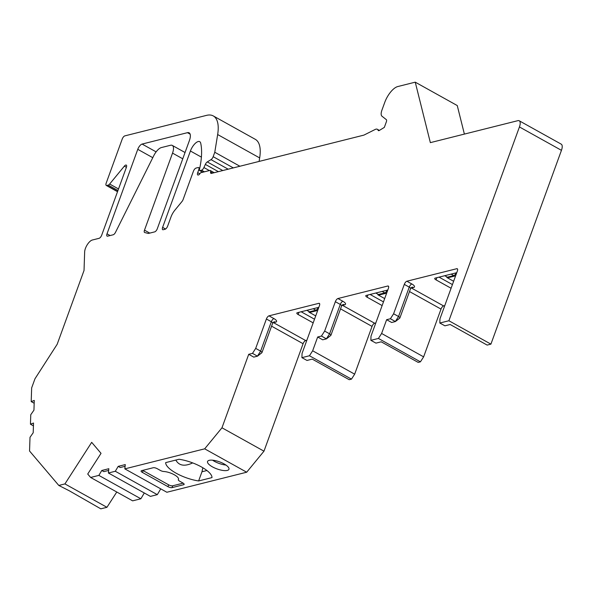 <?xml version="1.0" encoding="UTF-8"?>
<svg xmlns="http://www.w3.org/2000/svg" width="591" height="591" viewBox="0 0 591 591"><rect width="100%" height="100%" fill="white"/><g stroke="black" fill="none" stroke-linecap="round" stroke-linejoin="round"><path stroke-width="0.89" d="M116.774 492.015L106.941 507.3L100.817 508.836L69.302 490.796L58.804 485.447L29.55 451.014L30.008 437.318L33.199 432.745L33.517 423.03L30.444 424.205L33.428 425.86M117.52 191.706L106.269 185.434A3.103 1.285 -60.9 0 1 106.188 183.121L122.234 139.033A3.103 1.285 -60.9 0 1 124.827 135.878L206.518 115.371A41.407 17.102 119.1 0 1 213.285 115.932L255.29 139.321A41.407 17.102 119.1 0 1 259.663 157.923L217.658 134.541L214.777 152.256L213.166 156.681L233.319 167.896M259.094 161.424L259.663 157.923M464.386 134.091L457.257 105.553L415.244 82.164L397.743 86.559A15.529 6.412 -60.9 0 0 384.771 102.339L381.926 110.148A8.281 3.42 -60.9 0 0 381.956 116.191L386.315 119.626A3.103 1.285 119.1 0 1 386.329 121.894L384.327 127.397L379.326 130.448A3.103 1.285 119.1 0 1 378.373 130.604A3.103 1.285 119.1 0 1 378.085 130.242A8.281 3.42 119.1 0 0 377.324 129.274L379.378 130.419M415.244 82.164L430.351 142.638L517.871 120.667A8.281 3.42 119.1 0 1 519.223 120.778L561.236 144.16A8.281 3.42 119.1 0 1 561.45 150.336L490.914 344.139L487.139 345.085L450.165 324.503L444.92 325.818L439.822 323.033L439.963 318.822L457.345 271.062A3.103 1.285 119.1 0 0 457.271 268.742A3.103 1.285 119.1 0 0 456.762 268.706L406.896 281.22L411.838 283.976A6.213 2.046 20 0 1 413.604 287.522L410.922 287.95M444.757 305.65L443.605 305.939A3.103 1.285 -60.9 0 0 441.012 309.093L409.497 291.548M375.802 322.959L374.65 323.247A3.103 1.285 -60.9 0 0 372.049 326.402L354.666 374.169L312.661 350.781L317.67 337.003L321.445 336.057L324.651 331.078L335.348 301.691A3.103 1.285 119.1 0 1 337.941 298.536L387.799 286.014A3.103 1.285 119.1 0 1 388.309 286.059A3.103 1.285 119.1 0 1 388.39 288.371L371.008 336.131L370.867 340.342L375.965 343.127L381.21 341.812L418.184 362.394L420.423 361.832L423.629 356.853L441.012 309.093M354.666 374.169L351.468 379.141L309.455 355.76L301.912 357.651L302.053 353.448L319.435 305.68A3.103 1.285 119.1 0 0 319.354 303.368A3.103 1.285 119.1 0 0 318.845 303.323L268.986 315.845L273.929 318.593A6.213 2.046 20 0 1 275.687 322.147L273.012 322.575M301.912 357.651L307.002 360.444L312.247 359.121L349.222 379.703L351.468 379.141M306.847 340.268L305.687 340.564A3.103 1.285 -60.9 0 0 303.094 343.718L263.978 451.177L246.683 472.216L166.854 492.259L124.841 468.87L125.277 464.585L118.207 466.365L120.269 467.511L125.107 466.292M58.804 485.447L64.929 483.911L91.686 442.341L101.031 453.341L87.719 474.034L90.63 477.462L98.852 475.393L101.763 470.488L108.833 468.715L108.397 472.999L115.297 471.263L157.309 494.652L160.745 488.853M157.309 494.652L150.41 496.381L108.397 472.999M98.852 475.393L140.865 498.782L144.3 492.983M140.865 498.782L132.643 500.843L90.63 477.462M313.178 322.878L298.145 314.508A3.103 1.019 20 0 1 296.815 313.053A3.103 1.019 20 0 1 297.266 312.735L318.837 307.32M315.72 315.897L308.901 312.1A3.103 1.285 119.1 0 1 309.492 311.812L315.853 310.209L313.2 308.738M311.243 312.085L308.901 312.1M377.324 129.274A8.281 3.42 119.1 0 0 375.189 129.459L363.901 135.117L211.423 173.392A3.103 1.285 119.1 0 1 210.913 173.355A3.103 1.285 119.1 0 1 210.588 171.937A3.103 1.285 -60.9 0 0 210.27 170.518A3.103 1.285 -60.9 0 0 209.761 170.474L200.467 172.808A3.103 1.285 119.1 0 1 197.793 174.98A3.103 1.285 119.1 0 1 197.712 172.661L198.716 169.905A3.103 1.285 119.1 0 0 198.635 167.593L199.743 168.213M165.576 229.027L162.614 227.372A3.103 1.285 119.1 0 0 162.695 229.692A3.103 1.285 119.1 0 0 163.205 229.729L165.059 229.264A3.103 1.285 119.1 0 0 167.652 226.109L170.954 217.06A10.35 4.277 -60.9 0 1 174.87 210.174L181.954 201.553A3.103 1.285 119.1 0 0 183.129 199.492L193.412 171.242A3.103 1.285 -60.9 0 1 196.005 168.088L198.125 167.556A3.103 1.285 119.1 0 1 198.635 167.593M162.614 227.372L190.413 151.008A9.316 3.849 119.1 0 1 199.721 141.67A9.316 3.849 119.1 0 1 200.718 143.229A72.464 29.934 119.1 0 1 199.47 169.462A2.068 0.857 -60.9 0 0 199.655 170.563A2.068 0.857 -60.9 0 0 199.994 170.592L201.524 170.208A3.103 1.285 -60.9 0 0 203.917 167.534L205.343 164.387A3.103 1.285 119.1 0 1 207.293 161.919L211.024 159.636A3.103 1.285 -60.9 0 0 213.166 156.681M213.285 115.932A41.407 17.102 119.1 0 1 217.658 134.541M106.269 185.434A3.103 1.285 -60.9 0 0 106.772 185.478L108.234 185.109A3.103 1.285 -60.9 0 0 109.653 184.023L124.354 166.145A3.103 1.285 119.1 0 1 126.282 165.096A3.103 1.285 119.1 0 1 126.363 167.408L101.704 235.159A3.103 1.285 119.1 0 1 99.111 238.313L92.336 240.012A8.281 3.42 -60.9 0 0 84.653 251.958L84.033 270.471L57.172 344.28L34.98 378.765L31.655 387.895L31.197 401.607L34.271 400.432L33.946 410.154L30.762 414.727L30.444 424.205M115.297 471.263L118.207 466.365M268.986 315.845A3.103 1.285 119.1 0 0 266.393 319L255.689 348.395L252.49 353.366L248.715 354.312L221.972 427.795L204.678 448.828L124.841 468.87M312.661 350.781L309.455 355.76M370.867 340.342L378.41 338.444L381.616 333.472L386.632 319.694L390.407 318.748L395.394 321.556L399.745 318.15A3.103 1.019 -160 0 0 399.878 317.98A3.103 1.019 -160 0 0 398.548 316.517L409.245 287.13A3.103 1.019 20 0 1 410.575 288.593L411.838 287.263A3.103 2.637 -104.1 0 1 413.604 287.522M406.896 281.22A3.103 1.285 119.1 0 0 404.303 284.374L393.606 313.769L390.407 318.748M439.822 323.033L448.901 320.75L490.914 344.139M519.223 120.778A8.281 3.42 119.1 0 1 519.437 126.947L448.901 320.75M107.599 236.178A3.103 1.285 119.1 0 1 107.089 236.141A3.103 1.285 119.1 0 1 107.008 233.822L137.769 149.324A5.179 2.135 119.1 0 1 142.091 144.064L187.443 132.679A10.35 4.277 119.1 0 1 189.135 132.82A10.35 4.277 119.1 0 1 189.408 140.532L157.309 228.71A3.103 1.285 119.1 0 1 154.716 231.864L148.563 233.408A3.103 1.285 -60.9 0 1 148.186 233.415L144.706 232.529A3.103 1.285 119.1 0 1 144.573 232.477A3.103 1.285 119.1 0 1 144.492 230.158L172.535 153.113A10.35 4.277 -60.9 0 0 172.269 145.401A10.35 4.277 -60.9 0 0 170.577 145.26L161.38 147.565A10.35 4.277 -60.9 0 0 153.786 155.662L115.496 232.344A3.103 1.285 119.1 0 1 113.213 234.767L107.599 236.178M142.704 470.377A3.103 1.019 -160 0 0 143.088 470.606L168.627 484.819A3.103 1.019 -160 0 0 172.69 485.795L183.188 483.157M183.69 484.701L172.018 487.634A3.103 1.019 20 0 1 167.955 486.659L142.424 472.438A3.103 1.019 20 0 1 141.094 470.983A3.103 1.019 20 0 1 141.544 470.665L153.209 467.74A3.103 1.019 20 0 1 157.272 468.715L160.434 470.473A3.103 1.019 -160 0 0 163.759 471.5A9.833 3.236 -160 0 1 173.946 474.573A9.833 3.236 -160 0 1 178.489 479.382A9.833 3.236 -160 0 1 178.356 479.626A3.103 1.019 -160 0 0 178.319 479.707A3.103 1.019 -160 0 0 179.649 481.17L182.811 482.928A3.103 1.019 20 0 1 184.133 484.391A3.103 1.019 20 0 1 183.69 484.701L183.993 483.859M204.678 448.828L246.683 472.216M165.679 462.613A24.327 8.008 -160 0 0 198.628 480.948L211.984 477.602A24.327 8.008 -160 0 0 179.036 459.259L165.679 462.613M212.413 466.846A11.384 3.753 20 0 1 207.544 461.49A11.384 3.753 20 0 1 224.085 463.913A11.384 3.753 20 0 1 228.946 469.276A11.384 3.753 20 0 1 212.413 466.846M64.929 483.911L106.941 507.3M108.663 470.421L103.824 471.64L101.763 470.488M108.596 471.034L107.858 470.621M125.041 466.905L124.302 466.498M31.197 401.607L34.182 403.269M214.777 152.256L239.902 166.248M198.628 480.948L201.967 471.766L206.924 470.525M202.861 467.769L201.967 471.766M175.83 460.064C178.984 465.745 184.606 466.698 192.688 462.908M225.925 465.051A11.384 3.753 20 0 1 214.422 461.335A11.384 3.753 20 0 1 212.583 460.197M221.972 427.795L263.978 451.177M248.715 354.312L253.753 357.119L257.477 356.181L252.49 353.366M261.828 352.775L257.477 356.181L261.517 352.916A3.103 1.019 -160 0 0 261.828 352.775A3.103 1.019 -160 0 0 261.961 352.605A3.103 1.019 -160 0 0 260.631 351.143L271.335 321.748A3.103 1.019 20 0 1 272.658 323.211L273.929 321.888A3.103 2.637 -104.1 0 1 275.687 322.147M255.689 348.395L260.631 351.143L257.432 356.122M382.133 305.569L367.1 297.199A3.103 1.019 20 0 1 365.777 295.736A3.103 1.019 20 0 1 366.221 295.426L387.792 290.011M384.675 298.581L377.863 294.791A3.103 1.285 119.1 0 1 378.447 294.495L384.815 292.9L382.163 291.422M380.249 294.746L377.863 294.791M420.423 361.832L378.41 338.444M317.67 337.003L322.708 339.81L326.431 338.872L321.445 336.057M337.941 298.536L342.883 301.284A6.213 2.046 20 0 1 344.642 304.83L341.967 305.259M326.439 338.857L330.472 335.607A3.103 1.019 -160 0 0 330.79 335.466A3.103 1.019 -160 0 0 330.916 335.289A3.103 1.019 -160 0 0 329.593 333.834L340.29 304.439A3.103 1.019 20 0 1 341.613 305.902L342.883 304.579A3.103 2.637 -104.1 0 1 344.642 304.83M324.651 331.078L329.593 333.834L326.387 338.806M423.629 356.853L381.616 333.472M386.632 319.694L391.663 322.494L395.394 321.556L399.427 318.298A3.103 1.019 -160 0 0 399.745 318.15M451.088 288.253L436.062 279.89A3.103 1.019 20 0 1 434.732 278.427A3.103 1.019 20 0 1 435.183 278.11L456.754 272.695M393.606 313.769L398.548 316.517L395.349 321.497M453.629 281.272L446.818 277.475A3.103 1.285 119.1 0 1 447.402 277.186A3.103 2.637 75.9 0 0 449.167 277.445L455.528 275.842A3.103 3.103 0 0 0 455.617 275.82M449.204 277.43L446.818 277.475M306.84 310.334L309.492 311.812A3.103 2.637 75.9 0 0 311.25 312.063L317.618 310.467A3.103 3.103 0 0 0 317.699 310.445M298.145 314.508L298.943 312.314M314.515 319.206L301.144 311.76M318.29 307.46A3.103 1.285 -60.9 0 1 315.853 310.209A3.103 2.637 75.9 0 0 317.618 310.467M319.657 303.781L318.845 303.323M305.687 340.564L273.567 322.679M172.535 153.113L182.752 158.802M149.782 233.105L144.492 230.158M190.147 134.179L187.443 132.679M156.12 151.872L142.091 144.064M152.774 157.679L137.769 149.324M110.111 235.55L107.008 233.822M519.437 126.947L561.45 150.336M178.356 479.626L178.548 479.116M126.408 167.283L124.354 166.145M109.653 184.023L118.525 188.957M108.234 185.109L117.956 190.516M117.594 191.499L106.772 185.478M211.024 159.636L228.178 169.189M222.792 170.54L207.293 161.919M218.382 171.649L205.343 164.387M203.917 167.534L209.369 170.57M201.524 170.208L204.412 171.818M199.994 170.592L202.883 172.203M201.398 157.125L190.413 151.008M212.657 173.082L210.588 171.937M199.802 173.828L197.712 172.661M199.463 170.326L198.716 169.905M303.094 343.718L271.579 326.173M266.393 319L271.335 321.748A3.103 1.285 119.1 0 1 273.929 318.593M142.424 472.438L143.088 470.606M167.955 486.659L168.627 484.819M172.018 487.634L172.69 485.795M375.795 293.018L378.447 294.495A3.103 2.637 75.9 0 0 380.205 294.754L380.279 294.732M367.1 297.199L367.905 295.005M383.47 301.89L370.099 294.451M387.245 290.144A3.103 1.285 -60.9 0 1 384.815 292.9A3.103 2.637 75.9 0 0 386.573 293.158A3.103 3.103 0 0 0 386.662 293.136M388.612 286.465L387.799 286.014M374.65 323.247L342.521 305.37M372.049 326.402L340.542 308.864M335.348 301.691L340.29 304.439A3.103 1.285 119.1 0 1 342.883 301.284M443.605 305.939L411.476 288.053M457.574 269.156L456.762 268.706M404.303 284.374L409.245 287.13A3.103 1.285 119.1 0 1 411.838 283.976M436.062 279.89L436.86 277.689M452.425 284.581L439.061 277.142M444.757 275.709L447.402 277.186L453.77 275.591A3.103 2.637 75.9 0 0 455.528 275.842M456.2 272.835A3.103 1.285 -60.9 0 1 453.77 275.591L451.118 274.113M172.269 145.401L185.042 152.515M178.319 479.707L178.548 479.072M199.655 170.563L202.683 172.247M214.193 172.698L210.27 170.518M261.961 352.605L272.658 323.211M380.205 294.754L386.573 293.158M330.916 335.289L341.613 305.902M326.431 338.872L330.79 335.466M399.878 317.98L410.575 288.593"/></g></svg>
